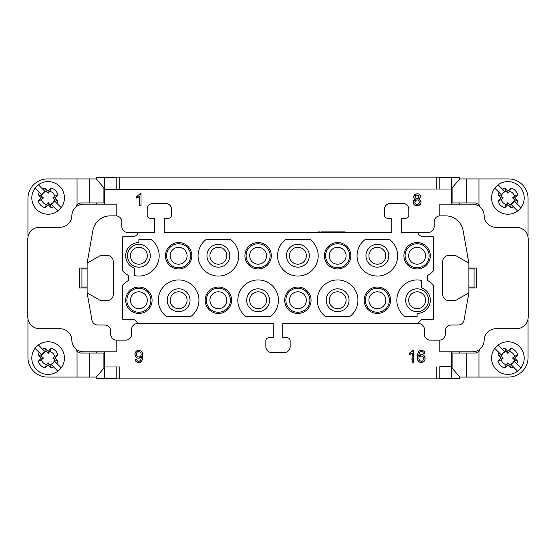 <?xml version="1.0" encoding="UTF-8"?>
<svg xmlns="http://www.w3.org/2000/svg" width="556" height="556" viewBox="0 0 556 556"><rect width="100%" height="100%" fill="white"/><g stroke="black" fill="none" stroke-linecap="round" stroke-linejoin="round"><path stroke-width="0.83" d="M287.195 337.77A2.968 2.968 97 0 1 290.162 340.738L290.162 346.666A5.935 5.935 97 0 1 284.227 352.601A5.935 5.935 -83 0 0 290.162 346.666L290.162 340.738A2.968 2.968 97 0 0 287.195 337.77L282.747 337.77L282.747 323.529L418.453 323.529A5.935 5.935 97 0 1 424.381 329.465L424.381 334.212A5.935 5.935 -83 0 0 430.316 340.14L439.365 340.14A5.935 5.935 -83 0 0 439.81 340.126L439.81 351.858L472.287 351.858A11.864 11.864 -83 0 0 484.151 340.293A11.864 11.864 97 0 1 479.981 349.029A4.448 4.448 97 0 1 478.952 351.461L475.547 353.046L452.091 353.046L452.091 368.176L459.819 377.072L508.476 377.072A19.578 19.578 -83 0 0 528.054 357.494L528.054 320.562L527.609 320.562A11.864 11.864 97 0 1 516.336 328.721A11.864 11.864 -83 0 0 528.2 316.857L528.2 239.143A11.864 11.864 -83 0 0 516.336 227.279L496.008 227.279A11.864 11.864 97 0 1 484.151 215.707A11.864 11.864 -83 0 0 472.287 204.142L439.81 204.142L439.81 215.867M28.391 320.562L27.946 320.562L27.946 357.494A19.578 19.578 -83 0 0 47.524 377.072L89.745 377.072L89.745 353.046L80.453 353.046L77.048 351.461A4.448 4.448 -83 0 1 76.019 349.029M135.164 359.496C136.018 362.38 137.895 363.131 140.786 361.741C143.344 360.712 143.441 351.663 140.793 350.947C137.506 349.613 135.553 350.739 134.948 354.332C136.088 358.46 138.201 359.239 141.287 356.653C141.266 358.912 140.737 360.337 139.709 360.941C138.152 361.685 137.103 361.157 136.561 359.364L135.164 359.496M439.81 351.858L451.674 351.858L451.674 378.553L439.81 378.553L439.81 366.689L451.674 366.689M271.773 352.601L284.227 352.601L271.773 352.601A5.935 5.935 -83 0 1 265.837 346.666L265.837 340.738A2.968 2.968 97 0 1 268.805 337.77L273.253 337.77L268.805 337.77M154.457 218.23L150.155 218.23L154.457 218.23L154.457 232.471L138.208 232.471A5.935 5.935 97 0 1 132.509 236.773L122.716 236.773L122.716 270.994A22.546 22.546 97 0 0 128.651 275.609L128.651 280.391A22.546 22.546 97 0 0 122.716 285.006L122.716 319.227L131.848 319.227A5.935 5.935 97 0 1 137.547 323.529L273.253 323.529L273.253 337.77M273.253 323.529L137.547 323.529A5.935 5.935 -83 0 0 131.619 329.465L131.619 334.212A5.935 5.935 97 0 1 125.684 340.14L116.635 340.14A5.935 5.935 97 0 1 116.19 340.126L116.19 351.858L83.713 351.858A11.864 11.864 97 0 1 71.849 340.293A11.864 11.864 -83 0 0 59.992 328.721L39.664 328.721A11.864 11.864 97 0 1 27.8 316.857L27.8 239.143A11.864 11.864 97 0 1 39.664 227.279L59.992 227.279A11.864 11.864 -83 0 0 71.849 215.707A11.864 11.864 -83 0 1 83.713 204.142L116.19 204.142L116.19 215.867A5.935 5.935 97 0 1 121.827 221.788L121.827 226.535A5.935 5.935 -83 0 0 127.762 232.471L138.208 232.471M116.19 366.988L119.755 366.988L119.755 378.851L116.19 378.851L116.19 366.988L116.19 378.553L104.326 378.553L104.326 351.858L116.19 351.858L116.19 340.126M104.326 366.988L119.755 366.988M422.88 352.15L423.429 353.394L424.874 353.282L423.804 351.114C420.023 349.085 417.834 350.947 417.25 356.688C417.417 360.656 418.786 362.575 421.372 362.442C428.697 361.984 423.269 349.967 418.703 356.118C419.12 351.976 420.51 350.648 422.88 352.15M413.588 362.241L413.588 350.329L412.649 350.329L409.216 353.303L409.216 354.714L412.135 352.956L412.135 362.241L413.588 362.241M136.658 196.692L136.658 198.096L139.577 196.344L139.577 205.623L141.029 205.623L141.029 193.71L140.091 193.71L136.658 196.692M418.828 199.187L420.579 196.81C420.364 190.291 409.216 196.004 415.506 199.187C411.871 199.861 412.872 206.213 417.153 205.831C421.65 204.267 422.206 202.057 418.828 199.187M104.326 204.142L104.326 177.447L116.19 177.447L116.19 189.012L116.19 177.149L119.755 177.149L119.755 189.012M165.584 203.399A5.935 5.935 97 0 1 171.512 209.334L171.512 215.262L171.512 209.334A5.935 5.935 97 0 0 165.584 203.399L153.122 203.399A5.935 5.935 97 0 0 147.187 209.334L147.187 215.262A2.968 2.968 97 0 0 150.155 218.23M171.512 215.262A2.968 2.968 97 0 1 168.544 218.23L164.242 218.23L168.544 218.23A2.968 2.968 97 0 0 171.512 215.262M319.123 231.873L318.338 231.873L318.338 232.471C321.194 232.471 321.194 232.471 318.338 232.471L164.242 232.471L164.242 218.23L164.242 232.471L391.758 232.471L345.074 232.471L345.074 231.873L345.074 232.471M402.878 203.399A5.935 5.935 97 0 1 408.813 209.334A5.935 5.935 -83 0 0 402.878 203.399L390.416 203.399A5.935 5.935 -83 0 0 384.488 209.334L384.488 215.262A2.968 2.968 97 0 0 387.456 218.23L391.758 218.23L391.758 232.471M408.813 215.262L408.813 209.334L408.813 215.262A2.968 2.968 97 0 1 405.845 218.23L401.543 218.23L405.845 218.23A2.968 2.968 97 0 0 408.813 215.262M401.543 232.471L401.543 218.23L401.543 232.471L428.238 232.471A5.935 5.935 97 0 0 434.173 226.535L434.173 221.788A5.935 5.935 -83 0 1 440.102 215.86L445.599 215.86A17.799 17.799 97 0 1 463.127 230.566A17.799 17.799 -83 0 0 445.599 215.86M436.245 189.012L436.245 177.149L451.674 177.447L451.674 204.142L451.674 177.447L459.68 177.447L459.68 179.088M451.674 189.012L104.326 189.311M474.066 278L474.066 287.619L474.066 278M87.125 268.951L81.934 268.951L81.934 268.061L87.125 268.061L79.411 268.061L79.411 287.938L87.125 287.938M81.934 287.938L81.934 287.049L87.125 287.049L81.934 287.049L81.934 287.938L81.934 268.061L81.934 287.938M468.875 287.938L476.589 287.938L476.589 268.061L468.875 268.061L468.875 287.049L474.066 287.049L468.875 287.049L468.875 292.831L468.875 263.169L468.875 268.061L474.066 268.061L474.066 268.951L468.875 268.951M474.066 287.938L474.066 268.951M459.68 376.912L459.68 378.553L436.245 378.851L436.245 366.988M191.834 255.753A13.198 13.198 -83 0 0 178.629 242.555A13.198 13.198 -83 0 0 165.431 255.753A13.198 13.198 -83 0 0 178.629 268.951A13.198 13.198 -83 0 0 191.834 255.753M271.328 255.753A13.198 13.198 -83 0 0 258.123 242.555A13.198 13.198 -83 0 0 244.925 255.753A13.198 13.198 -83 0 0 258.123 268.951A13.198 13.198 -83 0 0 271.328 255.753M350.822 255.753A13.198 13.198 -83 0 0 337.624 242.555A13.198 13.198 -83 0 0 324.419 255.753A13.198 13.198 -83 0 0 337.624 268.951A13.198 13.198 -83 0 0 350.822 255.753M430.316 255.753A13.198 13.198 -83 0 0 410.516 244.32A13.198 13.198 -83 0 0 410.516 267.186A13.198 13.198 -83 0 0 430.316 255.753M166.32 316.413L190.937 316.413A20.322 20.322 -83 0 0 193.627 286.542A20.322 20.322 -83 0 0 163.638 286.542A20.322 20.322 -83 0 0 166.32 316.413M245.815 316.413L270.438 316.413A20.322 20.322 -83 0 0 273.121 286.542A20.322 20.322 -83 0 0 243.132 286.542A20.322 20.322 -83 0 0 245.815 316.413M325.309 316.413L349.932 316.413A20.322 20.322 -83 0 0 352.615 286.542A20.322 20.322 -83 0 0 322.626 286.542A20.322 20.322 -83 0 0 325.309 316.413M404.81 316.413L417.118 316.413L417.118 313.445A13.198 13.198 -83 0 0 421.413 287.765L421.413 280.391A20.322 20.322 -83 0 0 404.81 316.413A20.322 20.322 97 0 1 421.413 280.391M282.747 337.77L282.747 323.529L418.453 323.529A5.935 5.935 -83 0 1 424.152 319.227A5.935 5.935 -83 0 0 418.453 323.529M433.284 319.227L433.284 285.006A22.546 22.546 -83 0 0 427.349 280.391A22.546 22.546 97 0 1 433.284 285.006L433.284 319.227L424.152 319.227M433.284 236.773L433.284 270.994A22.546 22.546 97 0 1 427.349 275.609L427.349 280.391L427.349 275.609A22.546 22.546 -83 0 0 433.284 270.994L433.284 236.773L423.491 236.773A5.935 5.935 -83 0 1 417.792 232.471A5.935 5.935 -83 0 0 423.491 236.773M387.456 218.23L391.758 218.23M389.68 239.587L365.063 239.587A20.322 20.322 -83 0 0 362.373 269.458A20.322 20.322 -83 0 0 392.362 269.458A20.322 20.322 -83 0 0 389.68 239.587A20.322 20.322 97 0 1 392.362 269.458A20.322 20.322 97 0 1 362.373 269.458A20.322 20.322 97 0 1 365.063 239.587L389.68 239.587M310.185 239.587L285.562 239.587A20.322 20.322 -83 0 0 282.879 269.458A20.322 20.322 -83 0 0 312.868 269.458A20.322 20.322 -83 0 0 310.185 239.587A20.322 20.322 97 0 1 312.868 269.458A20.322 20.322 97 0 1 282.879 269.458A20.322 20.322 97 0 1 285.562 239.587L310.185 239.587M230.691 239.587L206.067 239.587A20.322 20.322 -83 0 0 203.385 269.458A20.322 20.322 -83 0 0 233.374 269.458A20.322 20.322 -83 0 0 230.691 239.587A20.322 20.322 97 0 1 233.374 269.458A20.322 20.322 97 0 1 203.385 269.458A20.322 20.322 97 0 1 206.067 239.587L230.691 239.587M134.587 275.609L134.587 268.235L134.587 275.609A20.322 20.322 -83 0 0 151.19 239.587L138.882 239.587L138.882 242.555A13.198 13.198 -83 0 0 134.587 268.235A13.198 13.198 97 0 1 138.882 242.555L138.882 239.587L151.19 239.587M390.569 300.247A13.198 13.198 -83 0 0 370.769 288.814A13.198 13.198 -83 0 0 370.769 311.68A13.198 13.198 -83 0 0 390.569 300.247M311.075 300.247A13.198 13.198 -83 0 0 291.274 288.814A13.198 13.198 -83 0 0 291.274 311.68A13.198 13.198 -83 0 0 311.075 300.247M231.581 300.247A13.198 13.198 -83 0 0 211.78 288.814A13.198 13.198 -83 0 0 211.78 311.68A13.198 13.198 -83 0 0 231.581 300.247M152.087 300.247A13.198 13.198 -83 0 0 138.882 287.049A13.198 13.198 -83 0 0 125.684 300.247A13.198 13.198 -83 0 0 138.882 313.445A13.198 13.198 -83 0 0 152.087 300.247M138.882 291.796A8.451 8.451 -83 0 0 130.431 300.247A8.451 8.451 -83 0 0 138.882 308.698A8.451 8.451 -83 0 0 147.34 300.247A8.451 8.451 -83 0 0 138.882 291.796M178.629 247.302A8.451 8.451 -83 0 0 170.178 255.753A8.451 8.451 -83 0 0 178.629 264.204A8.451 8.451 -83 0 0 187.087 255.753A8.451 8.451 -83 0 0 178.629 247.302M218.376 291.796A8.451 8.451 -83 0 0 209.925 300.247A8.451 8.451 -83 0 0 218.376 308.698A8.451 8.451 -83 0 0 226.834 300.247A8.451 8.451 -83 0 0 218.376 291.796M258.123 247.302A8.451 8.451 -83 0 0 249.672 255.753A8.451 8.451 -83 0 0 258.123 264.204A8.451 8.451 -83 0 0 266.581 255.753A8.451 8.451 -83 0 0 258.123 247.302M297.877 291.796A8.451 8.451 -83 0 0 289.419 300.247A8.451 8.451 -83 0 0 297.877 308.698A8.451 8.451 -83 0 0 306.328 300.247A8.451 8.451 -83 0 0 297.877 291.796M337.624 247.302A8.451 8.451 -83 0 0 329.166 255.753A8.451 8.451 -83 0 0 337.624 264.204A8.451 8.451 -83 0 0 346.075 255.753A8.451 8.451 -83 0 0 337.624 247.302M377.371 291.796A8.451 8.451 -83 0 0 368.913 300.247A8.451 8.451 -83 0 0 377.371 308.698A8.451 8.451 -83 0 0 385.822 300.247A8.451 8.451 -83 0 0 377.371 291.796M417.118 247.302A8.451 8.451 -83 0 0 408.66 255.753A8.451 8.451 -83 0 0 417.118 264.204A8.451 8.451 -83 0 0 425.569 255.753A8.451 8.451 -83 0 0 417.118 247.302M138.882 247.302A8.451 8.451 -83 0 0 130.431 255.753A8.451 8.451 -83 0 0 138.882 264.204A8.451 8.451 -83 0 0 147.34 255.753A8.451 8.451 -83 0 0 138.882 247.302M178.629 291.796A8.451 8.451 -83 0 0 170.178 300.247A8.451 8.451 -83 0 0 178.629 308.698A8.451 8.451 -83 0 0 187.087 300.247A8.451 8.451 -83 0 0 178.629 291.796M218.376 247.302A8.451 8.451 -83 0 0 209.925 255.753A8.451 8.451 -83 0 0 218.376 264.204A8.451 8.451 -83 0 0 226.834 255.753A8.451 8.451 -83 0 0 218.376 247.302M258.123 291.796A8.451 8.451 -83 0 0 249.672 300.247A8.451 8.451 -83 0 0 258.123 308.698A8.451 8.451 -83 0 0 266.581 300.247A8.451 8.451 -83 0 0 258.123 291.796M297.877 247.302A8.451 8.451 -83 0 0 289.419 255.753A8.451 8.451 -83 0 0 297.877 264.204A8.451 8.451 -83 0 0 306.328 255.753A8.451 8.451 -83 0 0 297.877 247.302M337.624 291.796A8.451 8.451 -83 0 0 329.166 300.247A8.451 8.451 -83 0 0 337.624 308.698A8.451 8.451 -83 0 0 346.075 300.247A8.451 8.451 -83 0 0 337.624 291.796M377.371 247.302A8.451 8.451 -83 0 0 368.913 255.753A8.451 8.451 -83 0 0 377.371 264.204A8.451 8.451 -83 0 0 385.822 255.753A8.451 8.451 -83 0 0 377.371 247.302M417.118 291.796A8.451 8.451 -83 0 0 408.66 300.247A8.451 8.451 -83 0 0 417.118 308.698A8.451 8.451 -83 0 0 425.569 300.247A8.451 8.451 -83 0 0 417.118 291.796M137.547 323.529A5.935 5.935 -83 0 0 131.619 329.465L131.619 334.212A5.935 5.935 97 0 1 125.684 340.14L116.635 340.14A5.935 5.935 97 0 1 110.707 334.212L110.707 330.945A5.935 5.935 -83 0 0 104.771 325.017L97.78 325.017A5.935 5.935 97 0 1 91.935 320.11L87.125 292.831L100.483 300.546L107.294 300.546A5.935 5.935 -83 0 0 113.229 294.61L113.229 261.389A5.935 5.935 -83 0 0 107.294 255.454L100.483 255.454L87.125 263.169L92.873 230.566A17.799 17.799 97 0 1 110.401 215.86L115.898 215.86A5.935 5.935 97 0 1 121.827 221.788L121.827 226.535A5.935 5.935 -83 0 0 127.762 232.471M107.294 300.546A5.935 5.935 -83 0 0 113.229 294.61L113.229 261.389A5.935 5.935 -83 0 0 107.294 255.454M455.517 255.461L468.875 263.169L463.127 230.566L468.875 263.169L455.517 255.454L448.706 255.454A5.935 5.935 -83 0 0 442.771 261.389L442.771 294.61A5.935 5.935 -83 0 0 448.706 300.546L455.517 300.546L468.875 292.831L455.517 300.539M430.316 340.14L439.365 340.14A5.935 5.935 -83 0 0 445.293 334.212L445.293 330.945A5.935 5.935 97 0 1 451.229 325.017L458.22 325.017A5.935 5.935 -83 0 0 464.065 320.11L468.875 292.831L464.065 320.11A5.935 5.935 97 0 1 458.22 325.017L451.229 325.017A5.935 5.935 -83 0 0 445.293 330.945L445.293 334.212A5.935 5.935 97 0 1 439.81 340.126M87.125 263.169L87.125 292.831M116.19 215.867L116.19 204.142M97.78 325.017L104.771 325.017M484.151 340.293A11.864 11.864 97 0 1 496.008 328.721L516.336 328.721L496.008 328.721A11.864 11.864 -83 0 0 484.151 340.293M119.755 378.851L436.245 378.851M451.674 378.553L451.674 351.858L459.68 351.858L459.68 353.046M104.326 378.553L96.32 378.553L96.32 376.912M96.32 353.046L96.32 351.858L104.326 351.858M96.32 204.142L96.32 202.954M96.32 179.088L96.32 177.447L116.19 177.447M439.81 189.012L439.81 177.447L451.674 177.447M459.68 202.954L459.68 204.142M39.664 328.721L59.992 328.721M516.336 227.279A11.864 11.864 97 0 1 527.609 235.438L528.054 235.438L528.054 198.506A19.578 19.578 -83 0 0 508.476 178.928L466.255 178.928L466.255 202.954L475.547 202.954L478.952 204.538A4.448 4.448 -83 0 1 479.981 206.971A11.864 11.864 97 0 1 484.151 215.707A11.864 11.864 -83 0 0 496.008 227.279M428.537 300.247A11.419 11.419 97 0 1 417.118 311.666A11.419 11.419 97 0 1 405.692 300.247A11.419 11.419 97 0 1 417.118 288.828A11.419 11.419 97 0 1 428.537 300.247M388.79 255.753A11.419 11.419 97 0 1 377.371 267.172A11.419 11.419 97 0 1 365.945 255.753A11.419 11.419 97 0 1 377.371 244.334A11.419 11.419 97 0 1 388.79 255.753M349.043 300.247A11.419 11.419 97 0 1 337.624 311.666A11.419 11.419 97 0 1 326.198 300.247A11.419 11.419 97 0 1 337.624 288.828A11.419 11.419 97 0 1 349.043 300.247M309.296 255.753A11.419 11.419 97 0 1 297.877 267.172A11.419 11.419 97 0 1 286.451 255.753A11.419 11.419 97 0 1 297.877 244.334A11.419 11.419 97 0 1 309.296 255.753M269.549 300.247A11.419 11.419 97 0 1 258.123 311.666A11.419 11.419 97 0 1 246.704 300.247A11.419 11.419 97 0 1 258.123 288.828A11.419 11.419 97 0 1 269.549 300.247M229.802 255.753A11.419 11.419 97 0 1 218.376 267.172A11.419 11.419 97 0 1 206.957 255.753A11.419 11.419 97 0 1 218.376 244.334A11.419 11.419 97 0 1 229.802 255.753M190.055 300.247A11.419 11.419 97 0 1 178.629 311.666A11.419 11.419 97 0 1 167.21 300.247A11.419 11.419 97 0 1 178.629 288.828A11.419 11.419 97 0 1 190.055 300.247M150.308 255.753A11.419 11.419 97 0 1 138.882 267.172A11.419 11.419 97 0 1 127.463 255.753A11.419 11.419 97 0 1 138.882 244.334A11.419 11.419 97 0 1 150.308 255.753M429.128 255.753A12.017 12.017 97 0 1 417.118 267.77A12.017 12.017 97 0 1 405.102 255.753A12.017 12.017 97 0 1 417.118 243.743A12.017 12.017 97 0 1 429.128 255.753M389.381 300.247A12.017 12.017 97 0 1 377.371 312.257A12.017 12.017 97 0 1 365.355 300.247A12.017 12.017 97 0 1 377.371 288.23A12.017 12.017 97 0 1 389.381 300.247M325.607 255.753A12.017 12.017 97 0 1 337.624 243.743A12.017 12.017 97 0 1 349.634 255.753A12.017 12.017 97 0 1 337.624 267.77A12.017 12.017 97 0 1 325.607 255.753M309.887 300.247A12.017 12.017 97 0 1 297.877 312.257A12.017 12.017 97 0 1 285.86 300.247A12.017 12.017 97 0 1 297.877 288.23A12.017 12.017 97 0 1 309.887 300.247M246.113 255.753A12.017 12.017 97 0 1 258.123 243.743A12.017 12.017 97 0 1 270.14 255.753A12.017 12.017 97 0 1 258.123 267.77A12.017 12.017 97 0 1 246.113 255.753M230.392 300.247A12.017 12.017 97 0 1 218.376 312.257A12.017 12.017 97 0 1 206.366 300.247A12.017 12.017 97 0 1 218.376 288.23A12.017 12.017 97 0 1 230.392 300.247M166.619 255.753A12.017 12.017 97 0 1 178.629 243.743A12.017 12.017 97 0 1 190.645 255.753A12.017 12.017 97 0 1 178.629 267.77A12.017 12.017 97 0 1 166.619 255.753M126.872 300.247A12.017 12.017 97 0 1 138.882 288.23A12.017 12.017 97 0 1 150.898 300.247A12.017 12.017 97 0 1 138.882 312.257A12.017 12.017 97 0 1 126.872 300.247M76.019 206.971A4.448 4.448 97 0 1 77.048 204.538L80.453 202.954L103.909 202.954L103.909 187.824L96.181 178.928L47.524 178.928A19.578 19.578 -83 0 0 27.946 198.506L27.946 235.438L28.391 235.438M89.745 353.046L103.909 353.046L103.909 368.176L96.181 377.072L89.745 377.072M38.232 201.084L41.519 199.583L43.486 197.915L41.519 196.24L38.232 194.739A10.383 10.383 97 0 1 39.295 192.445L35.028 188.178A16.312 16.312 -83 0 0 57.852 211.002L53.584 206.735A10.383 10.383 97 0 1 51.291 207.798L48.122 204.622L44.946 207.798A10.383 10.383 97 0 1 38.232 201.084L41.408 197.915L38.232 194.739M43.486 197.915L41.408 197.915M41.519 199.583A6.804 6.804 -82.9 0 0 46.447 204.511L44.946 207.798M48.122 204.622L48.122 202.551L46.447 204.511M51.291 207.798L49.79 204.511L48.122 202.551M49.79 204.511A6.804 6.804 -83 0 0 54.717 199.583L58.005 201.084A10.383 10.383 97 0 1 56.941 203.378L61.209 207.645A16.312 16.312 -83 0 0 38.385 184.821L45.043 191.479A7.131 7.131 -83 0 0 41.686 194.836L39.295 192.445M45.043 191.479L42.652 189.089A10.383 10.383 97 0 1 44.946 188.025L46.447 191.313A6.804 6.804 -83 0 0 41.519 196.24M46.447 191.313L48.122 193.28L49.79 191.313L51.291 188.025A10.383 10.383 97 0 1 58.005 194.739L54.829 197.915L58.005 201.084M58.005 194.739L54.717 196.24A6.804 6.804 -83 0 0 49.79 191.313M54.717 196.24L52.757 197.915L54.717 199.583M52.757 197.915L54.829 197.915M44.946 188.025L48.122 191.201L51.291 188.025M48.122 191.201L48.122 193.28M53.584 206.735L51.194 204.344A7.131 7.131 -83 0 0 54.551 200.987L56.941 203.378L54.551 200.987M38.385 184.821A16.312 16.312 97 0 0 35.028 188.178L41.686 194.836M51.194 204.344L57.852 211.002A16.312 16.312 97 0 0 61.209 207.645M38.232 361.261L41.519 359.76L43.486 358.085L41.519 356.417L38.232 354.916A10.383 10.383 97 0 1 39.295 352.622L35.028 348.355A16.312 16.312 -83 0 0 57.852 371.179L53.584 366.911A10.383 10.383 97 0 1 51.291 367.975L48.122 364.799L44.946 367.975A10.383 10.383 97 0 1 38.232 361.261L41.408 358.085L38.232 354.916M43.486 358.085L41.408 358.085M41.519 359.76A6.804 6.804 -82.9 0 0 46.447 364.687L44.946 367.975M48.122 364.799L48.122 362.72L46.447 364.687M51.291 367.975L49.79 364.687L48.122 362.72M49.79 364.687A6.804 6.804 -83 0 0 54.717 359.76L58.005 361.261A10.383 10.383 97 0 1 56.941 363.555L61.209 367.822A16.312 16.312 -83 0 0 38.385 344.998L45.043 351.656A7.131 7.131 -83 0 0 41.686 355.013L39.295 352.622M45.043 351.656L42.652 349.265A10.383 10.383 97 0 1 44.946 348.202L46.447 351.489A6.804 6.804 -83 0 0 41.519 356.417M46.447 351.489L48.122 353.449L49.79 351.489L51.291 348.202A10.383 10.383 97 0 1 58.005 354.916L54.829 358.085L58.005 361.261M58.005 354.916L54.717 356.417A6.804 6.804 -83 0 0 49.79 351.489M54.717 356.417L52.757 358.085L54.717 359.76M52.757 358.085L54.829 358.085M44.946 348.202L48.122 351.378L51.291 348.202M48.122 351.378L48.122 353.449M53.584 366.911L51.194 364.521A7.131 7.131 -83 0 0 54.551 361.164L56.941 363.555L54.551 361.164M38.385 344.998A16.312 16.312 97 0 0 35.028 348.355L41.686 355.013M51.194 364.521L57.852 371.179A16.312 16.312 97 0 0 61.209 367.822M520.972 367.822A16.312 16.312 -83 0 0 498.148 344.998L504.806 351.656A7.131 7.131 -83 0 0 501.449 355.013L494.791 348.355A16.312 16.312 -83 0 0 517.615 371.179L510.957 364.521A7.131 7.131 -83 0 0 514.314 361.164L520.972 367.822A16.312 16.312 97 0 1 517.615 371.179L510.957 364.521M501.449 355.013L494.791 348.355A16.312 16.312 97 0 1 498.148 344.998M504.806 351.656L502.415 349.265A10.383 10.383 97 0 1 504.709 348.202L507.878 351.378L511.054 348.202A10.383 10.383 97 0 1 517.768 354.916L514.592 358.085L517.768 361.261A10.383 10.383 97 0 1 516.705 363.555L514.314 361.164M513.348 366.911A10.383 10.383 97 0 1 511.054 367.975L509.553 364.687A6.804 6.804 -83 0 0 514.481 359.76L517.768 361.261M511.054 367.975L507.878 364.799L504.709 367.975A10.383 10.383 97 0 1 497.995 361.261L501.171 358.085L497.995 354.916A10.383 10.383 97 0 1 499.059 352.622M504.709 348.202L506.21 351.489A6.804 6.804 -83 0 0 501.283 356.417L497.995 354.916M506.21 351.489L507.878 353.449L509.553 351.489L511.054 348.202M507.878 351.378L507.878 353.449M517.768 354.916L514.481 356.417A6.804 6.804 -83 0 0 509.553 351.489M514.481 356.417L512.514 358.085L514.592 358.085M512.514 358.085L514.481 359.76M509.553 364.687L507.878 362.72L506.21 364.687L504.709 367.975M497.995 361.261L501.283 359.76A6.804 6.804 -82.9 0 0 506.21 364.687M501.283 359.76L503.243 358.085L501.283 356.417M507.878 364.799L507.878 362.72M503.243 358.085L501.171 358.085M520.972 207.645A16.312 16.312 -83 0 0 498.148 184.821L504.806 191.479A7.131 7.131 -83 0 0 501.449 194.836L494.791 188.178A16.312 16.312 -83 0 0 517.615 211.002L510.957 204.344A7.131 7.131 -83 0 0 514.314 200.987L520.972 207.645A16.312 16.312 97 0 1 517.615 211.002L510.957 204.344M501.449 194.836L494.791 188.178A16.312 16.312 97 0 1 498.148 184.821M504.806 191.479L502.415 189.089A10.383 10.383 97 0 1 504.709 188.025L507.878 191.201L511.054 188.025A10.383 10.383 97 0 1 517.768 194.739L514.592 197.915L517.768 201.084A10.383 10.383 97 0 1 516.705 203.378L514.314 200.987M513.348 206.735A10.383 10.383 97 0 1 511.054 207.798L509.553 204.511A6.804 6.804 -83 0 0 514.481 199.583L517.768 201.084M511.054 207.798L507.878 204.622L504.709 207.798A10.383 10.383 97 0 1 497.995 201.084L501.171 197.915L497.995 194.739A10.383 10.383 97 0 1 499.059 192.445M504.709 188.025L506.21 191.313A6.804 6.804 -83 0 0 501.283 196.24L497.995 194.739M506.21 191.313L507.878 193.28L509.553 191.313L511.054 188.025M507.878 191.201L507.878 193.28M517.768 194.739L514.481 196.24A6.804 6.804 -83 0 0 509.553 191.313M514.481 196.24L512.514 197.915L514.592 197.915M512.514 197.915L514.481 199.583M509.553 204.511L507.878 202.551L506.21 204.511L504.709 207.798M497.995 201.084L501.283 199.583A6.804 6.804 -82.9 0 0 506.21 204.511M501.283 199.583L503.243 197.915L501.283 196.24M507.878 204.622L507.878 202.551M503.243 197.915L501.171 197.915M466.255 202.954L452.091 202.954L452.091 187.824L459.819 178.928L466.255 178.928M436.245 177.149L119.755 177.149M415.756 198.096C414.832 195.594 415.756 194.711 418.529 195.455C419.405 198.033 418.48 198.909 415.756 198.096C418.48 198.909 419.405 198.033 418.529 195.455C415.756 194.711 414.832 195.594 415.756 198.096M419.578 202.252C418.029 205.352 416.416 205.338 414.741 202.203C416.361 199.09 417.973 199.111 419.578 202.252C417.973 199.111 416.361 199.09 414.741 202.203C416.416 205.338 418.029 205.352 419.578 202.252M419.62 356.542C422.901 355.388 424.006 356.709 422.935 360.503C420.968 363.151 417.327 358.669 419.62 356.542C417.327 358.669 420.968 363.151 422.935 360.503C424.006 356.709 422.901 355.388 419.62 356.542M140.473 356.222C138.319 358.69 134.837 354.645 137.158 352.33C139.181 349.689 142.649 353.699 140.473 356.222C142.649 353.699 139.181 349.689 137.158 352.33C134.837 354.645 138.319 358.69 140.473 356.222M318.338 231.873L319.311 231.873M320.965 232.471L320.965 231.873L345.074 231.873M423.804 351.114C426.021 352.56 423.589 354.679 422.88 352.15C421.323 351.065 420.065 351.475 419.113 353.38L418.703 356.118L421.587 354.54C423.721 354.693 424.888 355.972 425.09 358.391C425.27 363.693 416.652 364.388 417.25 356.688C417.834 350.947 420.023 349.085 423.804 351.114M420.579 196.81L418.828 199.187L420.496 200.341C421.392 201.904 421.226 203.385 419.988 204.789C416.43 206.651 414.178 205.783 413.247 202.189L415.506 199.187C413.449 198.005 413.164 196.47 414.651 194.593C417.792 193.029 419.766 193.766 420.579 196.81M412.135 352.956C411.238 353.672 408.514 355.882 409.216 353.303L413.588 350.329L413.588 362.241C410.488 361.761 412.893 355.777 412.135 352.956M141.029 193.71L141.029 205.623L139.577 205.623L139.577 196.344C138.687 197.053 135.956 199.27 136.658 196.692L141.029 193.71M139.709 360.941C140.737 360.337 141.266 358.912 141.287 356.653C139.674 358.537 137.895 358.703 135.963 357.154C132.912 353.894 137.068 348.209 140.793 350.947C144.192 352.712 142.948 363.958 138.5 362.442C136.574 362.394 135.469 361.414 135.164 359.496C137.207 358.961 137.485 362.588 139.709 360.941M77.048 204.538L77.048 178.928M77.048 377.072L77.048 351.461M89.745 202.954L89.745 178.928M478.952 178.928L478.952 204.538M478.952 351.461L478.952 377.072M466.255 353.046L466.255 377.072M81.934 268.951L81.934 287.049"/></g></svg>

